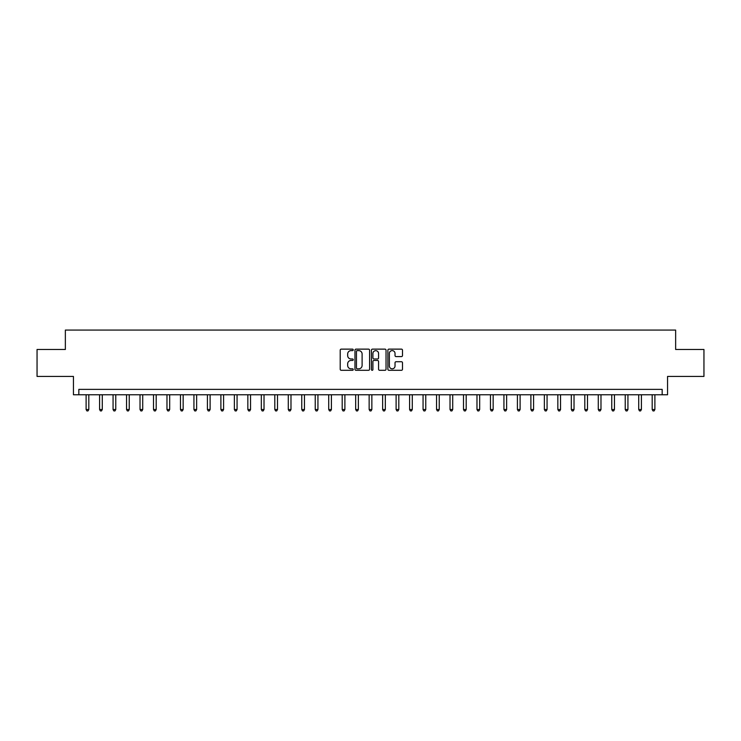 <?xml version="1.0" encoding="UTF-8"?>
<svg xmlns="http://www.w3.org/2000/svg" width="741" height="741" viewBox="0 0 741 741"><rect width="100%" height="100%" fill="white"/><g stroke="black" fill="none" stroke-linecap="round" stroke-linejoin="round"><path stroke-width="1.11" d="M353.244 349.872A0.741 0.741 0 0 0 352.503 349.131L341.258 349.131A1.056 1.056 0 0 0 340.202 350.197L340.202 369.24A1.056 1.056 0 0 0 341.258 370.305L352.503 370.305A0.741 0.741 0 0 0 353.244 369.564A0.741 0.741 0 0 0 352.503 368.823L351.049 368.823A3.39 3.39 0 0 1 347.668 365.433L347.668 363.85A3.39 3.39 0 0 1 351.049 360.459L352.503 360.459A0.741 0.741 0 0 0 353.244 359.718A0.741 0.741 0 0 0 352.503 358.977L351.049 358.977A3.39 3.39 0 0 1 347.668 355.587L347.668 354.003A3.39 3.39 0 0 1 351.049 350.613L352.503 350.613A0.741 0.741 0 0 0 353.244 349.872M401.427 356.597A1.056 1.056 0 0 0 402.493 355.541L402.493 350.197A1.056 1.056 0 0 0 401.427 349.131L388.942 349.131A1.056 1.056 0 0 0 387.886 350.197L387.886 369.24A1.056 1.056 0 0 0 388.942 370.305L401.427 370.305A1.056 1.056 0 0 0 402.493 369.24L402.493 362.784A1.056 1.056 0 0 0 401.427 361.728L396.083 361.728A1.056 1.056 0 0 0 395.027 362.784L395.027 365.989A2.834 2.834 0 0 1 392.193 368.823A2.834 2.834 0 0 1 389.368 365.989L389.368 353.448A2.834 2.834 0 0 1 392.193 350.613A2.834 2.834 0 0 1 395.027 353.448L395.027 355.541A1.056 1.056 0 0 0 396.083 356.597L401.427 356.597M662.167 394.758L667.558 394.758L667.558 376.428L703.95 376.428L703.95 349.474L675.644 349.474L675.644 330.069L65.356 330.069L65.356 349.474L37.05 349.474L37.05 376.428L73.442 376.428L73.442 394.758L662.167 394.758L662.167 389.368L78.833 389.368L78.833 394.758M369.574 350.197A1.056 1.056 0 0 0 368.518 349.131L356.023 349.131A1.056 1.056 0 0 0 354.967 350.197L354.967 369.24A1.056 1.056 0 0 0 356.023 370.305L368.518 370.305A1.056 1.056 0 0 0 369.574 369.24L369.574 350.197M372.482 349.131L384.977 349.131A1.056 1.056 0 0 1 386.033 350.197L386.033 369.24A1.056 1.056 0 0 1 384.977 370.305L379.633 370.305A1.056 1.056 0 0 1 378.568 369.24L378.568 361.515A1.056 1.056 0 0 0 377.512 360.459L373.964 360.459A1.056 1.056 0 0 0 372.908 361.515L372.908 369.564A0.741 0.741 0 0 1 372.167 370.305A0.741 0.741 0 0 1 371.426 369.564L371.426 350.197A1.056 1.056 0 0 1 372.482 349.131M357.19 350.613A0.741 0.741 0 0 0 356.449 351.354L356.449 368.082A0.741 0.741 0 0 0 357.19 368.823L358.727 368.823A3.39 3.39 0 0 0 362.108 365.433L362.108 354.003A3.39 3.39 0 0 0 358.727 350.613L357.19 350.613M378.568 353.503A2.834 2.834 0 0 0 375.743 350.669A2.834 2.834 0 0 0 372.908 353.503L372.908 357.922A1.056 1.056 0 0 0 373.964 358.977L377.512 358.977A1.056 1.056 0 0 0 378.568 357.922L378.568 353.503M86.113 394.758L86.113 409.532L88.809 409.532L88.809 394.758M88.809 409.532L87.994 410.931L86.919 410.931L86.113 409.532M99.59 394.758L99.59 409.532L102.286 409.532L102.286 394.758M102.286 409.532L101.48 410.931L100.396 410.931L99.59 409.532M113.067 394.758L113.067 409.532L115.763 409.532L115.763 394.758M115.763 409.532L114.957 410.931L113.873 410.931L113.067 409.532M126.544 394.758L126.544 409.532L129.24 409.532L129.24 394.758M129.24 409.532L128.434 410.931L127.35 410.931L126.544 409.532M140.021 394.758L140.021 409.532L142.717 409.532L142.717 394.758M142.717 409.532L141.911 410.931L140.836 410.931L140.021 409.532M153.498 394.758L153.498 409.532L156.194 409.532L156.194 394.758M156.194 409.532L155.388 410.931L154.313 410.931L153.498 409.532M166.975 394.758L166.975 409.532L169.68 409.532L169.68 394.758M169.68 409.532L168.865 410.931L167.79 410.931L166.975 409.532M180.461 394.758L180.461 409.532L183.157 409.532L183.157 394.758M183.157 409.532L182.342 410.931L181.267 410.931L180.461 409.532M193.938 394.758L193.938 409.532L196.634 409.532L196.634 394.758M196.634 409.532L195.819 410.931L194.744 410.931L193.938 409.532M207.415 394.758L207.415 409.532L210.111 409.532L210.111 394.758M210.111 409.532L209.305 410.931L208.221 410.931L207.415 409.532M220.892 394.758L220.892 409.532L223.587 409.532L223.587 394.758M223.587 409.532L222.782 410.931L221.698 410.931L220.892 409.532M234.369 394.758L234.369 409.532L237.064 409.532L237.064 394.758M237.064 409.532L236.259 410.931L235.175 410.931L234.369 409.532M247.846 394.758L247.846 409.532L250.541 409.532L250.541 394.758M250.541 409.532L249.736 410.931L248.661 410.931L247.846 409.532M261.323 394.758L261.323 409.532L264.018 409.532L264.018 394.758M264.018 409.532L263.212 410.931L262.138 410.931L261.323 409.532M274.809 394.758L274.809 409.532L277.505 409.532L277.505 394.758M277.505 409.532L276.689 410.931L275.615 410.931L274.809 409.532M288.286 394.758L288.286 409.532L290.981 409.532L290.981 394.758M290.981 409.532L290.166 410.931L289.092 410.931L288.286 409.532M301.763 394.758L301.763 409.532L304.458 409.532L304.458 394.758M304.458 409.532L303.653 410.931L302.569 410.931L301.763 409.532M315.24 394.758L315.24 409.532L317.935 409.532L317.935 394.758M317.935 409.532L317.129 410.931L316.046 410.931L315.24 409.532M328.717 394.758L328.717 409.532L331.412 409.532L331.412 394.758M331.412 409.532L330.606 410.931L329.523 410.931L328.717 409.532M342.194 394.758L342.194 409.532L344.889 409.532L344.889 394.758M344.889 409.532L344.083 410.931L343.009 410.931L342.194 409.532M355.671 394.758L355.671 409.532L358.366 409.532L358.366 394.758M358.366 409.532L357.56 410.931L356.486 410.931L355.671 409.532M369.148 394.758L369.148 409.532L371.852 409.532L371.852 394.758M371.852 409.532L371.037 410.931L369.963 410.931L369.148 409.532M382.634 394.758L382.634 409.532L385.329 409.532L385.329 394.758M385.329 409.532L384.514 410.931L383.44 410.931L382.634 409.532M396.111 394.758L396.111 409.532L398.806 409.532L398.806 394.758M398.806 409.532L397.991 410.931L396.917 410.931L396.111 409.532M409.588 394.758L409.588 409.532L412.283 409.532L412.283 394.758M412.283 409.532L411.477 410.931L410.394 410.931L409.588 409.532M423.065 394.758L423.065 409.532L425.76 409.532L425.76 394.758M425.76 409.532L424.954 410.931L423.871 410.931L423.065 409.532M436.542 394.758L436.542 409.532L439.237 409.532L439.237 394.758M439.237 409.532L438.431 410.931L437.347 410.931L436.542 409.532M450.019 394.758L450.019 409.532L452.714 409.532L452.714 394.758M452.714 409.532L451.908 410.931L450.834 410.931L450.019 409.532M463.495 394.758L463.495 409.532L466.191 409.532L466.191 394.758M466.191 409.532L465.385 410.931L464.311 410.931L463.495 409.532M476.982 394.758L476.982 409.532L479.677 409.532L479.677 394.758M479.677 409.532L478.862 410.931L477.788 410.931L476.982 409.532M490.459 394.758L490.459 409.532L493.154 409.532L493.154 394.758M493.154 409.532L492.339 410.931L491.264 410.931L490.459 409.532M503.936 394.758L503.936 409.532L506.631 409.532L506.631 394.758M506.631 409.532L505.825 410.931L504.741 410.931L503.936 409.532M517.413 394.758L517.413 409.532L520.108 409.532L520.108 394.758M520.108 409.532L519.302 410.931L518.218 410.931L517.413 409.532M530.889 394.758L530.889 409.532L533.585 409.532L533.585 394.758M533.585 409.532L532.779 410.931L531.695 410.931L530.889 409.532M544.366 394.758L544.366 409.532L547.062 409.532L547.062 394.758M547.062 409.532L546.256 410.931L545.181 410.931L544.366 409.532M557.843 394.758L557.843 409.532L560.539 409.532L560.539 394.758M560.539 409.532L559.733 410.931L558.658 410.931L557.843 409.532M571.32 394.758L571.32 409.532L574.025 409.532L574.025 394.758M574.025 409.532L573.21 410.931L572.135 410.931L571.32 409.532M584.806 394.758L584.806 409.532L587.502 409.532L587.502 394.758M587.502 409.532L586.687 410.931L585.612 410.931L584.806 409.532M598.283 394.758L598.283 409.532L600.979 409.532L600.979 394.758M600.979 409.532L600.164 410.931L599.089 410.931L598.283 409.532M611.76 394.758L611.76 409.532L614.456 409.532L614.456 394.758M614.456 409.532L613.65 410.931L612.566 410.931L611.76 409.532M625.237 394.758L625.237 409.532L627.933 409.532L627.933 394.758M627.933 409.532L627.127 410.931L626.043 410.931L625.237 409.532M638.714 394.758L638.714 409.532L641.41 409.532L641.41 394.758M641.41 409.532L640.604 410.931L639.52 410.931L638.714 409.532M652.191 394.758L652.191 409.532L654.887 409.532L654.887 394.758M654.887 409.532L654.081 410.931L653.006 410.931L652.191 409.532"/></g></svg>
